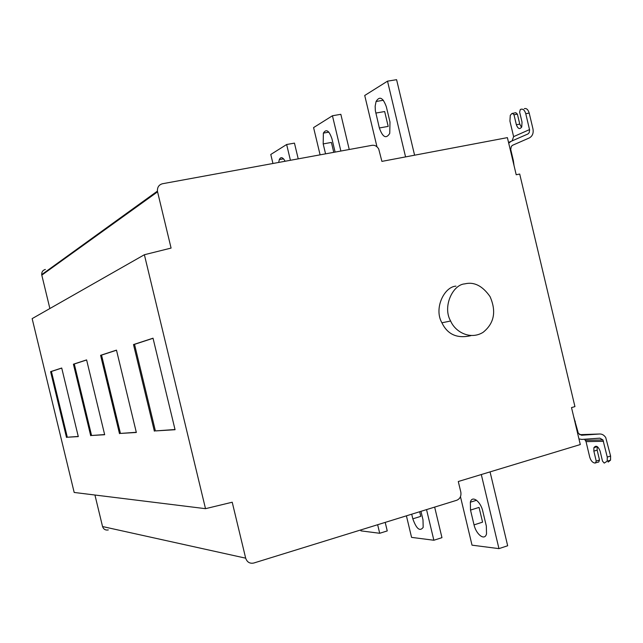 <?xml version="1.0" encoding="UTF-8"?>
<svg xmlns="http://www.w3.org/2000/svg" width="643" height="643" viewBox="0 0 643 643"><rect width="100%" height="100%" fill="white"/><g stroke="black" fill="none" stroke-linecap="round" stroke-linejoin="round"><path stroke-width="0.96" d="M464.768 283.876C474.076 281.57 482.507 285.822 490.054 296.616C496.541 311.461 494.218 323.373 483.086 332.335C470.451 340.195 455.3 332.109 450.63 321.002C442.28 306.807 452.744 284.584 464.768 283.876M470.933 335.638C457.245 338.821 447.576 334.545 441.918 322.794C433.671 308.785 444.04 286.85 455.943 286.135M360.715 529.961L360.932 530.861L379.7 533.28L387.247 530.925L385.205 522.389M379.7 533.28L377.65 524.728M411.713 514.199L412.822 518.829C416.439 528.924 419.895 531.761 423.182 527.348L422.998 519.833L420.964 511.33M412.822 518.829L420.763 516.361L419.654 511.74M406.416 515.831L411.568 537.379L433.864 540.249L441.958 537.661L434.652 507.102M433.864 540.249L426.542 509.61M486.333 526.095L482.748 511.032C480.594 501.363 472.05 494.909 470.346 502.207L470.515 510.084L474.044 524.881C476.141 534.413 484.758 541.269 486.526 533.819L486.333 526.095M474.044 524.881L482.58 522.148L479.059 507.399L470.515 510.084M460.476 496.734L472.026 545.168L498.96 548.632L507.673 545.754L490.062 471.89M498.96 548.632L481.302 474.542M578.949 438.904L581.867 439.426L599.847 438.156L602.965 439.941L607.257 457.085L607.209 461.192L604.227 463.097L602.483 461.087L600.112 451.089C598.086 446.154 596.021 445.02 593.907 447.681L597.21 446.676M607.257 457.085L610.593 456.056L605.738 437.553C604.05 435.062 601.977 433.872 599.525 434.001L581.553 435.247L578.346 433.366L573.628 416.479M579.544 434.676L599.525 434.001M597.178 446.764L597.162 450.124L599.509 460.034L598.737 462.012L594.823 463.032C592.492 462.63 590.796 460.645 589.711 457.093L586.046 441.628L584.559 439.233M599.509 460.034L596.214 461.055L593.859 451.137L593.907 447.681M595.442 463.032L596.214 461.055M610.593 456.056L610.537 460.155L608.182 462.068M108.281 529.936C105.444 530.419 103.539 529.293 102.55 526.545L245.674 558.172C247.081 562.167 249.765 563.79 253.72 563.043L456.771 500.262C460.034 498.807 461.385 496.107 460.83 492.152L458.29 481.511L580.291 444.554L571.514 407.598L574.938 406.609L519.705 174.036L516.208 174.751L507.391 137.626L381.902 161.385L378.711 148.975C376.983 146.17 374.773 144.956 372.064 145.318L162.51 183.737C158.974 184.702 157.278 187.153 157.422 191.108L157.567 191.839L41.803 275.132L49.873 308.536M278.668 162.438L279.327 159.601C280.782 156.571 282.727 157.117 285.154 161.248M272.945 163.491L270.783 154.473L286.641 144.514L294.454 143.124L298.215 158.853M286.641 144.514L290.419 160.284M325.567 153.846L323.188 143.911L323.373 133.109C326.25 128.632 329.103 130.529 331.941 138.784L335.116 152.094M323.188 143.911L331.394 142.433L333.765 152.335M320.101 154.842L313.583 127.595L332.439 115.756L340.838 114.317L349.245 149.498M332.439 115.756L340.87 151.033M379.354 127.965L375.343 110.62L375.158 106.199L376.083 101.49C379.595 95.791 383.027 97.583 386.371 106.875L389.988 122.033L389.746 133.382C386.162 139.145 382.698 137.337 379.354 127.965L388.195 126.39L384.659 111.536L375.801 113.072M376.959 146.749L364.726 95.477L387.52 81.163L396.594 79.684L414.59 155.196M387.52 81.163L405.572 156.9M512.125 140.881L513.612 136.637L509.923 121.093L510.277 115.346L511.844 113.562L515.799 112.686L517.398 114.141L519.761 124.107L521.529 127.346M512.889 160.774L513.379 160.678L510.711 149.393L511.338 146.331L512.672 145.222L529.269 137.964C532.46 136.203 533.69 133.197 532.975 128.946L529.205 113.08L525.765 113.707L529.607 129.974L529.189 132.683L527.967 133.961L511.072 141.339L508.709 143.164M513.379 160.678L514.046 165.653M524.31 108.651C526.48 108.056 528.112 109.535 529.205 113.08M525.765 113.707C524.672 110.154 523.04 108.675 520.878 109.27L520.308 109.543L519.64 112.091L522.028 122.154L521.746 126.912C519.777 129.637 517.977 128.913 516.361 124.742L513.99 114.759L517.398 114.141M513.99 114.759L512.399 113.297M116.504 350.218L101.538 355.105L120.434 433.43L136.3 432.289M119.502 433.671L100.597 355.322L116.479 350.13L136.34 432.474L120.434 433.43M100.597 355.322L101.538 355.105M86.62 359.967L74.291 363.994L91.563 435.496L104.632 434.564M90.703 435.713L73.423 364.195L86.604 359.895L104.672 434.724L91.563 435.496M73.423 364.195L74.291 363.994M61.736 368.093L51.408 371.461L67.306 437.232L78.253 436.452M66.51 437.441L50.604 371.654L61.72 368.021L78.293 436.597L67.306 437.232M50.604 371.654L51.408 371.461M153.042 338.29L134.532 344.335L155.397 430.923L175.017 429.516M154.376 431.188L133.503 344.568L153.026 338.194L175.065 429.717L155.397 430.923M133.503 344.568L134.532 344.335M245.674 558.172L232.219 502.223L205.511 508.677L144.378 254.732L32.15 318.623L74.186 492.458L205.511 508.677M94.931 495.014L102.55 526.545M144.378 254.732L171.086 248.077L157.567 191.839M41.803 275.132L41.707 274.625C41.618 271.901 42.832 270.181 45.356 269.457M603.512 441.291L586.046 441.628M593.859 451.137L597.162 450.124M574.786 421.374L575.268 421.229M508.533 142.449L511.072 141.339M513.612 136.637L529.535 129.597M519.761 124.107L516.361 124.742M441.918 322.794L450.63 321.002M476.584 500.27L470.346 502.207M602.965 439.941L585.508 440.31M607.209 461.192L610.537 460.155M279.327 159.601L283.571 158.829M323.373 133.109L328.894 132.128M376.083 101.49L383.413 100.252M41.707 274.625L157.422 191.108"/></g></svg>

